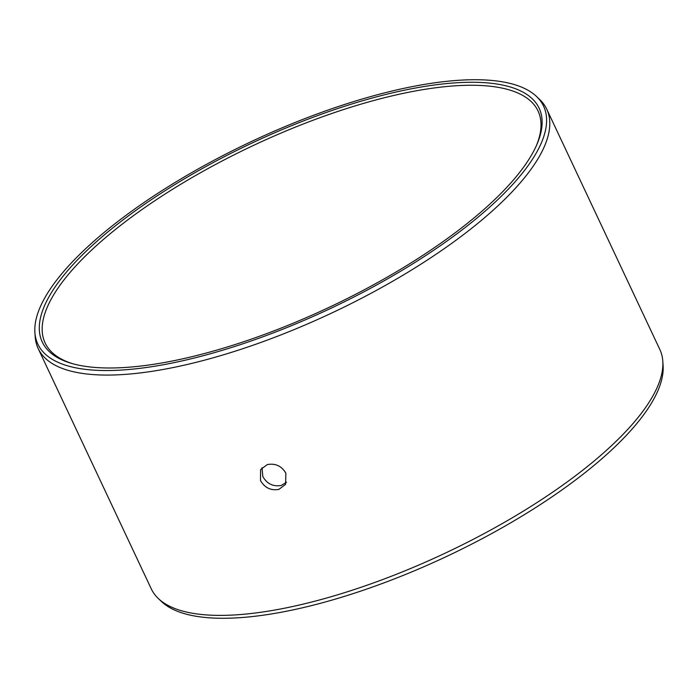 <?xml version="1.0" encoding="UTF-8"?>
<svg xmlns="http://www.w3.org/2000/svg" width="698" height="698" viewBox="0 0 698 698"><rect width="100%" height="100%" fill="white"/><g stroke="black" fill="none" stroke-linecap="round" stroke-linejoin="round"><path stroke-width="1.05" d="M262.029 467.695L262.823 476.533C267.046 483.88 273.18 486.846 281.242 485.442L286.546 482.231M72.854 363.763A272.394 90.033 -25.2 0 1 45.117 342.962A272.394 90.033 -25.2 0 1 365.176 102.929A272.394 90.033 154.8 0 1 538.053 111.008A272.394 90.033 154.8 0 1 536.396 145.638M278.903 489.385C270.85 490.79 264.708 487.823 260.485 480.477L260.633 469.536L267.247 464.606C275.361 463.088 281.573 465.941 285.866 473.174L285.595 484.325L278.903 489.385M35.197 336.82A281.041 92.886 -25.2 0 0 38.163 348.503A281.041 92.886 -25.2 0 0 216.528 356.844A281.041 92.886 154.8 0 0 546.752 109.185A281.041 92.886 154.8 0 0 539.641 99.448L536.492 96.455A279.453 92.363 154.8 0 1 470.077 223.665A279.453 92.363 154.8 0 1 215.211 352.403A279.453 92.363 -25.2 0 1 34.9 332.492L35.197 336.82M38.163 348.503L151.248 588.815A281.041 92.886 -25.2 0 0 158.359 598.552A281.041 92.886 -25.2 0 0 329.613 597.156A281.041 92.886 154.8 0 0 662.803 361.18A281.041 92.886 154.8 0 0 659.837 349.497L546.752 109.185M364.888 100.076A274.567 90.749 -25.2 0 0 95.068 242.948A274.567 90.749 -25.2 0 0 71.536 363.388A274.567 90.749 -25.2 0 0 216.528 350.178A274.567 90.749 154.8 0 0 536.945 144.381A274.567 90.749 154.8 0 0 364.888 100.076M536.492 96.455A279.453 92.363 154.8 0 0 366.206 97.851A279.453 92.363 -25.2 0 0 34.9 332.492M662.803 361.18L663.1 365.508A279.453 92.363 154.8 0 1 331.794 600.149A279.453 92.363 -25.2 0 1 161.508 601.545L158.359 598.552"/></g></svg>
